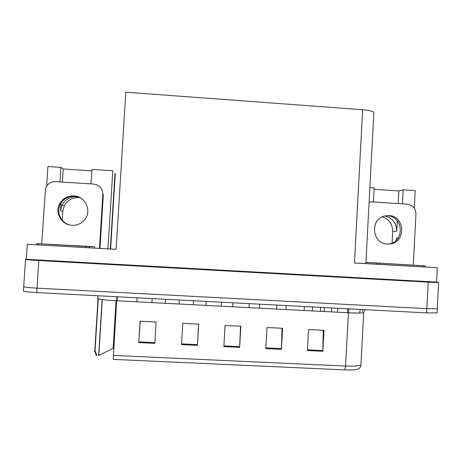 <?xml version="1.0" encoding="UTF-8"?>
<svg xmlns="http://www.w3.org/2000/svg" width="462" height="462" viewBox="0 0 462 462"><rect width="100%" height="100%" fill="white"/><g stroke="black" fill="none" stroke-linecap="round" stroke-linejoin="round"><path stroke-width="0.69" d="M398.296 237.907L396.465 237.994L396.125 240.465M382.265 216.874C389.114 219.277 392.596 224.157 392.717 231.514L392.111 243.052M397.303 220.83L396.76 231.196C396.523 223.071 392.533 218 384.788 215.991M61.036 203.049L60.551 210.707L62.099 204.989C65.292 199.318 70.178 196.541 76.75 196.645L78.084 196.789M62.226 220.27L62.786 211.429L64.305 205.821C67.435 200.254 72.228 197.528 78.667 197.632M116.106 249.347L27.27 244.265L116.106 249.347L125.797 92.198L362.653 109.731L354.464 262.976L437.289 267.712L365.858 263.525M354.464 262.976L365.858 263.536M26.294 259.298L436.561 282.103L438.605 282.536L428.199 282.167L38.831 260.551C28.811 259.962 24.371 259.563 25.497 259.355L26.294 259.298L27.27 244.265M62.376 182.074L63.207 168.982L60.909 167.383L47.909 166.534L46.65 186.065M437.092 312.503L437.069 312.895L426.634 312.889L36.769 292.573L37.058 288.155C27.033 287.555 22.592 286.966 23.747 286.382C22.592 286.966 27.033 287.555 37.058 288.155L426.848 308.651L37.058 288.155L38.831 260.551M437.3 308.345L437.283 308.703L426.848 308.651L437.283 308.703L438.605 282.536M402.425 203.834L403.153 189.813L415.194 190.604L414.287 208.143M437.289 267.712L436.561 282.103M110.614 249.024L115.269 173.752L114.986 173.417L110.308 249.006M362.653 109.731C368.699 110.239 372.441 111.117 373.873 112.358L373.81 113.588M91.014 183.905L91.926 169.415L112.792 170.784L107.958 248.868M369.883 187.636L374.162 187.913L373.417 201.975M60.909 167.383L59.979 181.918M403.153 189.813L398.856 190.927L374.087 189.31M398.198 203.563L398.856 190.927M63.207 168.982L91.834 170.853M96.136 355.613L96.789 355.139L95.028 350.837L94.288 351.339M323.273 330.307L322.88 351.299L324.018 330.342L308.535 329.573L307.386 350.566L322.88 351.299M282.074 328.263L281.439 349.336L282.617 328.286L266.99 327.512L265.806 348.596L281.439 349.336M154.839 343.347L156.127 322.014L140.067 321.217L138.773 342.585L154.839 343.347M140.234 321.223L138.773 342.585M198.544 324.116L197.43 345.362L198.672 324.122L182.761 323.331L181.502 344.606L197.43 345.362M240.5 326.201L239.628 347.355L240.835 326.212L225.069 325.433L223.845 346.61L239.628 347.355M359.003 368.607L358.316 369.074C356.121 369.889 351.628 370.16 344.837 369.895L113.357 359.384L113.433 355.422L345.553 366.06C353.736 366.378 358.858 366.031 360.92 365.02L360.984 363.842M36.769 292.573C26.744 291.972 22.309 291.355 23.464 290.708L23.718 286.798M113.889 347.973L98.239 355.705M73.851 195.905C67.452 195.796 62.682 198.487 59.534 203.99C54.568 212.918 61.671 225.058 71.991 225.306C76.692 225.479 80.665 223.897 83.917 220.559C92.458 212.145 85.932 196.148 73.851 195.905M70.045 225.063C61.059 223.158 55.96 212.26 60.326 204.291C63.45 198.827 68.191 196.148 74.544 196.258L80.209 197.753M41.713 243.786L45.536 188.444C47.291 183.911 50.635 181.641 55.567 181.635L93.699 184.078C99.567 185.037 102.61 188.438 102.835 194.294L99.474 248.296M102.835 194.294L103.332 194.658L99.994 248.325M388.894 215.627L385.083 215.921C369.658 218.561 371.737 243.884 387.404 244.063L390.171 243.948C406.323 242.354 405.116 215.898 388.894 215.627M385.25 215.887L387.52 215.835C403.644 216.112 404.845 242.394 388.79 243.976L387.809 244.08M369.115 202.079L371.708 201.865L407.328 204.146C412.814 205.059 415.684 208.35 415.944 214.01L413.317 265.038M48.828 244.207L84.454 246.252L48.828 244.207M89.27 246.633L36.694 243.618L94.664 246.737L89.27 246.633L89.206 247.707M377.414 263.04L411.394 265.021L377.414 263.04M365.921 262.277L425.335 265.893L365.921 262.312M396.76 231.196L392.717 231.514M60.551 210.707L62.786 211.429M25.485 259.534L23.747 286.382M428.199 282.167L426.634 312.889M117.319 296.771L117.152 300.485L116.811 300.467M349.099 308.853L348.406 312.768L116.794 300.797C103.817 300.017 97.418 299.151 97.597 298.192M363.767 312.104L363.698 312.682C361.665 313.132 356.572 313.161 348.406 312.768L345.553 366.06L344.837 369.895M95.028 350.837L98.262 298.822M113.433 355.422L116.88 296.748M362.231 311.648L362.768 309.563M320.414 311.324L320.634 307.369M337.555 312.208L337.768 308.258M346.223 308.703L347.747 309.049M348.423 312.445L347.412 312.399L347.395 312.716M98.816 355.284L102.269 299.572M113.144 348.25L116.066 300.762M347.794 308.783L347.412 312.399M239.662 346.616L223.891 345.865M197.47 344.612L181.549 343.861M154.886 342.596L138.819 341.834M281.474 348.596L265.846 347.857M322.909 350.56L307.426 349.826M86.325 246.477L86.261 247.54M94.664 246.737L94.583 248.013M36.694 243.624L36.625 244.698M38.831 243.757L38.762 244.82M423.654 265.806L423.602 266.828M376.357 263.08L376.299 264.125M379.521 263.276L379.469 264.304M62.099 204.989L64.305 205.821M373.873 112.358L365.852 263.571M364.928 309.679L363.698 312.682L360.92 365.02C360.724 366.77 359.858 368.122 358.316 369.074M96.258 355.48L94.779 350.958L98.025 298.741M437.069 312.895L437.283 308.703M98.071 298.013L97.753 295.749M98.643 355.376L102.102 299.549M360.296 309.436L359.65 312.324M312.543 306.947L312.324 310.903M331.652 307.94L331.439 311.89M324.266 307.559L324.047 311.509M286.18 305.573L285.961 309.54M259.673 304.192L259.448 308.171M233.015 302.801L232.784 306.797M304.337 306.52L304.117 310.481M276.859 305.087L276.64 309.061M249.226 303.644L249.001 307.634M221.431 302.2L221.2 306.196M60.326 204.291L59.534 203.99M388.79 243.976L390.171 243.948M89.218 246.633L89.149 247.701M425.335 265.893L425.283 266.926M206.208 301.403L205.971 305.411M179.25 300L179.013 304.013M152.142 298.585L151.9 302.616M193.48 300.739L193.243 304.753M165.361 299.278L165.119 303.297M137.075 297.799L136.827 301.836"/></g></svg>
